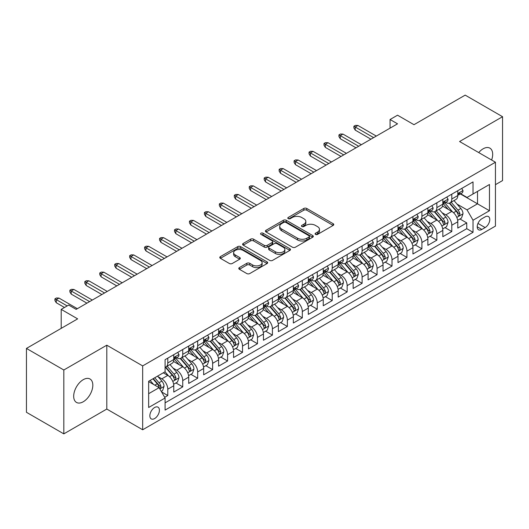 <?xml version="1.0" encoding="UTF-8"?>
<svg xmlns="http://www.w3.org/2000/svg" width="529" height="529" viewBox="0 0 529 529"><rect width="100%" height="100%" fill="white"/><g stroke="black" fill="none" stroke-linecap="round" stroke-linejoin="round"><path stroke-width="0.79" d="M315.515 234.407A1.455 0.84 0 0 0 317.572 234.407L333.158 225.407A2.076 1.197 0 0 0 333.766 224.561A2.076 1.197 0 0 0 333.158 223.707L306.747 208.459A2.076 1.197 0 0 0 303.811 208.459L288.226 217.465A1.455 0.84 0 0 0 287.796 218.054A1.455 0.84 0 0 0 288.226 218.649A1.455 0.84 0 0 0 290.276 218.649L292.299 217.485A6.639 3.835 0 0 1 301.689 217.485L303.884 218.755A6.639 3.835 0 0 1 305.835 221.466A6.639 3.835 0 0 1 303.884 224.177L301.867 225.341A1.455 0.84 0 0 0 301.444 225.936A1.455 0.84 0 0 0 301.867 226.524A1.455 0.84 0 0 0 303.924 226.524L305.941 225.361A6.639 3.835 0 0 1 315.33 225.361L317.532 226.63A6.639 3.835 0 0 1 319.476 229.341A6.639 3.835 0 0 1 317.532 232.052L315.515 233.216A1.455 0.84 0 0 0 315.092 233.811A1.455 0.84 0 0 0 315.515 234.407L315.515 233.216M83.251 401.762A13.529 7.809 120 0 0 92.092 389.84A13.529 7.809 120 0 0 90.016 379.002A13.529 7.809 120 0 0 83.251 379.67A13.529 7.809 120 0 0 74.417 391.592A13.529 7.809 120 0 0 76.487 402.437A13.529 7.809 120 0 0 83.251 401.762M491.62 160.016A13.529 7.809 120 0 0 489.88 148.14A13.529 7.809 120 0 0 483.116 148.814A13.529 7.809 120 0 0 478.725 152.577M154.633 418.551A6.765 3.908 120 0 0 159.05 412.587A6.765 3.908 120 0 0 158.012 407.171A6.765 3.908 120 0 0 154.633 407.502A6.765 3.908 120 0 0 150.21 413.466A6.765 3.908 120 0 0 151.248 418.889A6.765 3.908 120 0 0 154.633 418.551M239.399 267.588A2.076 1.197 0 0 0 238.791 268.441A2.076 1.197 0 0 0 239.399 269.287L246.812 273.566A2.076 1.197 0 0 0 249.748 273.566L267.059 263.568A2.076 1.197 0 0 0 267.667 262.721A2.076 1.197 0 0 0 267.059 261.875L240.649 246.626A2.076 1.197 0 0 0 237.713 246.626L220.401 256.618A2.076 1.197 0 0 0 219.793 257.471A2.076 1.197 0 0 0 220.401 258.317L229.348 263.482A2.076 1.197 0 0 0 232.284 263.482L239.697 259.203A2.076 1.197 0 0 0 240.305 258.357A2.076 1.197 0 0 0 239.697 257.511L235.253 254.945A5.548 3.207 0 0 1 233.633 252.683A5.548 3.207 0 0 1 237.058 249.721A5.548 3.207 0 0 1 243.109 250.415L260.493 260.453A5.548 3.207 0 0 1 262.119 262.721A5.548 3.207 0 0 1 258.694 265.684A5.548 3.207 0 0 1 252.644 264.983L249.748 263.31A2.076 1.197 0 0 0 246.812 263.31L239.399 267.588L239.399 269.287M495.448 184.667L502.55 180.574L502.55 116.704L465.183 95.127L413.982 124.692L397.537 115.196L390.065 119.514L397.537 123.826L76.15 309.379L68.677 305.061L61.205 309.379L61.205 328.364M63.817 370.002L63.817 433.873L106.798 409.056L106.798 345.192L63.817 370.002L26.45 348.426L77.651 318.868L61.205 309.379M106.798 345.192L142.671 365.903L495.448 162.231L495.448 226.095L142.671 429.773L142.671 365.903M502.55 116.704L459.575 141.521L495.448 162.231M292.444 247.215A2.076 1.197 0 0 0 295.38 247.215L312.692 237.223A2.076 1.197 0 0 0 313.3 236.377A2.076 1.197 0 0 0 312.692 235.531L286.282 220.282A2.076 1.197 0 0 0 283.346 220.282L266.034 230.274A2.076 1.197 0 0 0 265.426 231.12A2.076 1.197 0 0 0 266.034 231.966L292.444 247.215M261.551 234.717A1.455 0.84 0 0 1 263.025 234.922L263.025 233.196L289.872 248.703A2.076 1.197 0 0 1 290.481 249.549A2.076 1.197 0 0 1 289.872 250.396L272.561 260.387A2.076 1.197 0 0 1 269.625 260.387L243.214 245.145L243.214 243.446A2.076 1.197 0 0 0 242.606 244.292A2.076 1.197 0 0 0 243.214 245.145M243.214 243.446L250.627 239.168A2.076 1.197 0 0 1 253.563 239.168L264.269 245.357A2.076 1.197 0 0 0 267.205 245.357L272.124 242.513A2.076 1.197 0 0 0 272.726 241.667A2.076 1.197 0 0 0 272.124 240.821L260.969 234.387A1.455 0.84 0 0 1 260.546 233.792A1.455 0.84 0 0 1 261.438 233.018A1.455 0.84 0 0 1 263.025 233.196M63.817 433.873L26.45 412.296L26.45 348.426M164.684 397.299L167.786 395.507L161.583 391.923M158.052 376.681L161.808 378.85A8.457 4.88 60 0 1 167.786 389.205L173.763 385.753L173.763 392.055L182.736 386.878L175.932 382.95M173.003 368.052L176.752 370.221A8.457 4.88 60 0 1 182.736 380.576L188.714 377.124L188.714 383.426L197.681 378.248L190.883 374.32M187.947 359.422L191.703 361.591A8.457 4.88 60 0 1 197.681 371.947L203.658 368.495L203.658 374.796L212.632 369.619L205.827 365.691M202.898 350.793L206.647 352.962A8.457 4.88 60 0 1 212.632 363.317L218.609 359.865L218.609 366.167L227.576 360.99L220.778 357.062M217.849 342.164L221.598 344.333A8.457 4.88 60 0 1 227.576 354.688L233.56 351.236L233.56 357.531L242.527 352.354L235.722 348.432M232.793 333.534L236.549 335.697A8.457 4.88 60 0 1 242.527 346.059L248.504 342.607L248.504 348.902L257.478 343.724L250.673 339.797M247.744 324.905L251.493 327.067A8.457 4.88 60 0 1 257.478 337.423L263.455 333.971L263.455 340.273L272.422 335.095L265.624 331.167M262.688 316.269L266.444 318.438A8.457 4.88 60 0 1 272.422 328.793L278.399 325.342L278.399 331.643L287.373 326.466L280.568 322.538M277.639 307.64L281.388 309.809A8.457 4.88 60 0 1 287.373 320.164L293.35 316.712L293.35 323.014L302.317 317.836L295.519 313.909M292.583 299.011L296.339 301.18A8.457 4.88 60 0 1 302.317 311.535L308.301 308.083L308.301 314.385L317.268 309.207L310.463 305.279M307.534 290.381L311.29 292.55A8.457 4.88 60 0 1 317.268 302.905L323.245 299.454L323.245 305.755L332.219 300.578L325.414 296.65M322.485 281.752L326.234 283.921A8.457 4.88 60 0 1 332.219 294.276L338.196 290.824L338.196 297.119L347.163 291.942L340.365 288.021M337.429 273.123L341.185 275.285A8.457 4.88 60 0 1 347.163 285.647L353.141 282.195L353.141 288.49L362.114 283.313L355.309 279.385M352.38 264.493L356.129 266.656A8.457 4.88 60 0 1 362.114 277.011L368.091 273.559L368.091 279.861L377.058 274.683L370.26 270.755M367.324 255.857L371.08 258.026A8.457 4.88 60 0 1 377.058 268.382L383.042 264.93L383.042 271.232L392.009 266.054L385.205 262.126M382.275 247.228L386.031 249.397A8.457 4.88 60 0 1 392.009 259.752L397.987 256.3L397.987 262.602L406.953 257.425L400.155 253.497M397.226 238.599L400.975 240.768A8.457 4.88 60 0 1 406.953 251.123L412.937 247.671L412.937 253.973L421.904 248.795L415.106 244.867M412.17 229.97L415.926 232.138A8.457 4.88 60 0 1 421.904 242.494L427.882 239.042L427.882 245.344L436.855 240.166L430.051 236.238M427.121 221.34L430.87 223.509A8.457 4.88 60 0 1 436.855 233.864L442.833 230.413L442.833 236.708L451.799 231.53L451.799 225.235A8.457 4.88 -120 0 0 445.821 214.873L442.065 212.711M445.001 227.609L451.799 231.53M173.763 385.753A8.457 4.88 -120 0 0 167.786 375.398L163.302 372.813M188.714 377.124A8.457 4.88 -120 0 0 182.736 366.769L173.492 361.433M203.658 368.495A8.457 4.88 -120 0 0 197.681 358.14L188.436 352.803M218.609 359.865A8.457 4.88 -120 0 0 212.632 349.51L203.387 344.174M233.56 351.236A8.457 4.88 -120 0 0 227.576 340.881L218.332 335.538M248.504 342.607A8.457 4.88 -120 0 0 242.527 332.245L233.282 326.909M263.455 333.971A8.457 4.88 -120 0 0 257.478 323.616L248.233 318.279M278.399 325.342A8.457 4.88 -120 0 0 272.422 314.986L263.178 309.65M293.35 316.712A8.457 4.88 -120 0 0 287.373 306.357L278.128 301.021M308.301 308.083A8.457 4.88 -120 0 0 302.317 297.728L293.073 292.392M323.245 299.454A8.457 4.88 -120 0 0 317.268 289.099L308.023 283.762M338.196 290.824A8.457 4.88 -120 0 0 332.219 280.469L322.968 275.126M353.141 282.195A8.457 4.88 -120 0 0 347.163 271.833L337.919 266.497M368.091 273.559A8.457 4.88 -120 0 0 362.114 263.204L352.869 257.868M383.042 264.93A8.457 4.88 -120 0 0 377.058 254.575L367.814 249.238M397.987 256.3A8.457 4.88 -120 0 0 392.009 245.945L382.765 240.609M412.937 247.671A8.457 4.88 -120 0 0 406.953 237.316L397.709 231.98M427.882 239.042A8.457 4.88 -120 0 0 421.904 228.687L412.66 223.35M442.833 230.413A8.457 4.88 -120 0 0 436.855 220.057L427.611 214.714M485.133 216.864L481.846 218.761A6.553 3.782 120 0 0 477.568 224.534A6.553 3.782 120 0 0 478.573 229.784A6.553 3.782 120 0 0 481.846 229.46L485.133 227.563A6.553 3.782 120 0 0 489.418 221.79A6.553 3.782 120 0 0 488.412 216.54A6.553 3.782 120 0 0 485.133 216.864M148.649 393.695L159.117 387.651L165.094 398.013L165.094 410.094L473.025 232.31L473.025 220.229L467.047 209.868L457.016 204.082M165.094 398.013L148.649 407.502L148.649 381.27L165.094 371.775L165.094 359.694L473.025 181.91L473.025 193.991L489.47 184.495L489.47 210.734L473.025 220.229M176.673 357.749L176.752 357.796A8.457 4.88 60 0 0 180.984 358.212L186.962 354.761A8.457 4.88 -120 0 0 188.714 350.886L188.714 346.059M191.624 349.12L191.703 349.16A8.457 4.88 60 0 0 195.928 349.583L201.913 346.131A8.457 4.88 -120 0 0 203.658 342.256L203.658 337.423M206.575 340.484L206.647 340.531A8.457 4.88 60 0 0 210.879 340.954L216.857 337.502A8.457 4.88 -120 0 0 218.609 333.627L218.609 328.793M221.519 331.855L221.598 331.901A8.457 4.88 60 0 0 225.823 332.318L231.808 328.866A8.457 4.88 -120 0 0 233.56 324.998L233.56 320.164M236.47 323.226L236.549 323.272A8.457 4.88 60 0 0 240.774 323.688L246.752 320.237A8.457 4.88 -120 0 0 248.504 316.368L248.504 311.535M251.414 314.596L251.493 314.643A8.457 4.88 60 0 0 255.725 315.059L261.703 311.607A8.457 4.88 -120 0 0 263.455 307.739L263.455 302.905M266.365 305.967L266.444 306.013A8.457 4.88 60 0 0 270.669 306.43L276.654 302.978A8.457 4.88 -120 0 0 278.399 299.11L278.399 294.276M281.316 297.338L281.388 297.384A8.457 4.88 60 0 0 285.62 297.801L291.598 294.349A8.457 4.88 -120 0 0 293.35 290.474L293.35 285.647M296.26 288.708L296.339 288.748A8.457 4.88 60 0 0 300.565 289.171L306.549 285.72A8.457 4.88 -120 0 0 308.301 281.845L308.301 277.011M311.211 280.072L311.29 280.119A8.457 4.88 60 0 0 315.515 280.542L321.493 277.09A8.457 4.88 -120 0 0 323.245 273.215L323.245 268.382M326.155 271.443L326.234 271.489A8.457 4.88 60 0 0 330.466 271.906L336.444 268.454A8.457 4.88 -120 0 0 338.196 264.586L338.196 259.752M341.106 262.814L341.185 262.86A8.457 4.88 60 0 0 345.411 263.277L351.388 259.825A8.457 4.88 -120 0 0 353.141 255.957L353.141 251.123M356.057 254.184L356.129 254.231A8.457 4.88 60 0 0 360.361 254.647L366.339 251.196A8.457 4.88 -120 0 0 368.091 247.327L368.091 242.494M371.001 245.555L371.08 245.601A8.457 4.88 60 0 0 375.306 246.018L381.29 242.566A8.457 4.88 -120 0 0 383.042 238.698L383.042 233.864M385.952 236.926L386.031 236.972A8.457 4.88 60 0 0 390.257 237.389L396.234 233.937A8.457 4.88 -120 0 0 397.987 230.062L397.987 225.235M400.896 228.297L400.975 228.336A8.457 4.88 60 0 0 405.207 228.759L411.185 225.308A8.457 4.88 -120 0 0 412.937 221.433L412.937 216.599M415.847 219.661L415.926 219.707A8.457 4.88 60 0 0 420.152 220.13L426.129 216.678A8.457 4.88 -120 0 0 427.882 212.803L427.882 207.97M430.798 211.031L430.87 211.078A8.457 4.88 60 0 0 435.103 211.494L441.08 208.042A8.457 4.88 -120 0 0 442.833 204.174L442.833 199.34M165.094 402.847L466.75 228.687L466.75 222.901L457.783 228.078L457.783 221.783A8.457 4.88 -120 0 0 451.799 211.421L442.555 206.085M445.742 202.402L445.821 202.448A8.457 4.88 -120 0 0 450.047 202.865A8.457 4.88 -120 0 0 451.799 198.997L451.799 194.163M450.047 202.865L456.031 199.413A8.457 4.88 -120 0 0 457.783 195.545L457.783 190.711M167.786 358.14L167.786 362.973A8.457 4.88 60 0 1 166.033 366.842A8.457 4.88 60 0 1 165.094 367.186M166.033 366.842L172.011 363.39A8.457 4.88 -120 0 0 173.763 359.522L173.763 354.688M182.736 349.51L182.736 354.344A8.457 4.88 60 0 1 180.984 358.212M197.681 340.874L197.681 345.708A8.457 4.88 60 0 1 195.928 349.583M212.632 332.245L212.632 337.079A8.457 4.88 60 0 1 210.879 340.954M227.576 323.616L227.576 328.449A8.457 4.88 60 0 1 225.823 332.318M242.527 314.986L242.527 319.82A8.457 4.88 60 0 1 240.774 323.688M257.478 306.357L257.478 311.191A8.457 4.88 60 0 1 255.725 315.059M272.422 297.728L272.422 302.562A8.457 4.88 60 0 1 270.669 306.43M287.373 289.099L287.373 293.932A8.457 4.88 60 0 1 285.62 297.801M302.317 280.463L302.317 285.296A8.457 4.88 60 0 1 300.565 289.171M317.268 271.833L317.268 276.667A8.457 4.88 60 0 1 315.515 280.542M332.219 263.204L332.219 268.038A8.457 4.88 60 0 1 330.466 271.906M347.163 254.575L347.163 259.408A8.457 4.88 60 0 1 345.411 263.277M362.114 245.945L362.114 250.779A8.457 4.88 60 0 1 360.361 254.647M377.058 237.316L377.058 242.15A8.457 4.88 60 0 1 375.306 246.018M392.009 228.687L392.009 233.52A8.457 4.88 60 0 1 390.257 237.389M406.953 220.051L406.953 224.885A8.457 4.88 60 0 1 405.207 228.759M421.904 211.421L421.904 216.255A8.457 4.88 60 0 1 420.152 220.13M436.855 202.792L436.855 207.626A8.457 4.88 60 0 1 435.103 211.494M436.855 233.864L436.855 240.166M421.904 242.494L421.904 248.795M406.953 251.123L406.953 257.425M392.009 259.752L392.009 266.054M377.058 268.382L377.058 274.683M362.114 277.011L362.114 283.313M347.163 285.647L347.163 291.942M332.219 294.276L332.219 300.578M317.268 302.905L317.268 309.207M302.317 311.535L302.317 317.836M287.373 320.164L287.373 326.466M272.422 328.793L272.422 335.095M257.478 337.423L257.478 343.724M242.527 346.059L242.527 352.354M227.576 354.688L227.576 360.99M212.632 363.317L212.632 369.619M197.681 371.947L197.681 378.248M182.736 380.576L182.736 386.878M167.786 389.205L167.786 395.507M159.117 387.651L148.649 381.614M467.047 209.868L477.515 203.83L477.515 191.399L489.47 184.495M460.395 193.945L489.47 210.734M460.693 193.773L467.047 197.443L473.025 193.991M106.798 409.056L142.671 429.773M390.065 119.514L390.065 128.144M459.946 218.973L466.75 222.901M466.75 228.687L473.025 232.31M316.097 234.612L317.532 233.778A6.639 3.835 0 0 0 319.476 231.067L319.476 229.341M305.835 221.466L305.835 223.192A6.639 3.835 0 0 1 303.884 225.903L302.449 226.729M333.131 225.42L306.747 210.185A2.076 1.197 0 0 0 303.811 210.185L288.808 218.854M312.665 237.237L286.282 222.008A2.076 1.197 0 0 0 283.346 222.008L266.061 231.986M309.022 236.966A1.455 0.84 0 0 0 309.445 236.377A1.455 0.84 0 0 0 309.022 235.782L285.839 222.398A1.455 0.84 0 0 0 283.789 222.398L281.659 223.628A6.639 3.835 0 0 0 279.715 226.339A6.639 3.835 0 0 0 281.659 229.044L297.503 238.195A6.639 3.835 0 0 0 306.893 238.195L309.022 236.966L309.022 238.691A1.455 0.84 0 0 0 309.445 238.103L309.445 236.377M279.715 226.339L279.715 228.065A6.639 3.835 0 0 0 281.659 230.776L281.659 229.044M309.022 238.691L306.893 239.921A6.639 3.835 0 0 1 297.503 239.921L281.659 230.776M243.241 245.158L250.627 240.893L250.627 239.168M272.726 241.667L272.726 243.393A2.076 1.197 0 0 1 272.124 244.239L267.205 247.083A2.076 1.197 0 0 1 264.269 247.083L253.563 240.893A2.076 1.197 0 0 0 250.627 240.893M263.025 234.922L289.846 250.409M275.384 251.771A5.548 3.207 0 0 0 281.435 252.465A5.548 3.207 0 0 0 284.86 249.503A5.548 3.207 0 0 0 283.233 247.241L277.11 243.704A2.076 1.197 0 0 0 274.174 243.704L269.261 246.54A2.076 1.197 0 0 0 268.653 247.387A2.076 1.197 0 0 0 269.261 248.233L275.384 251.771L275.384 253.497A5.548 3.207 0 0 0 281.435 254.191A5.548 3.207 0 0 0 284.86 251.229L284.86 249.503M268.653 247.387L268.653 249.113A2.076 1.197 0 0 0 269.261 249.959L269.261 248.233M275.384 253.497L269.261 249.959M262.119 262.721L262.119 264.447A5.548 3.207 0 0 1 258.694 267.409A5.548 3.207 0 0 1 252.644 266.715L249.748 265.042A2.076 1.197 0 0 0 246.812 265.042L239.425 269.301M233.633 252.683L233.633 254.409A5.548 3.207 0 0 0 235.253 256.671L235.253 254.945M239.67 259.223L235.253 256.671M267.059 261.875L267.059 263.568L240.649 248.352A2.076 1.197 0 0 0 237.713 248.352L220.428 258.331M457.658 220.302L461.519 218.067L463.014 213.756A5.601 3.234 -120 0 0 460.832 208.492L454.001 200.584M452.632 211.97L444.823 202.931M448.189 209.339L443.659 204.095A13.423 7.75 -120 0 0 443.242 203.625M449.286 203.169L456.196 211.17A5.601 3.234 60 0 1 458.193 215.025L458.603 215.693L459.357 215.587L459.985 213.994A5.601 3.234 -120 0 0 457.988 210.132L451.158 202.223M449.696 203.043L457.116 211.633A2.857 1.647 60 0 1 457.836 212.751L459.985 213.994M461.744 188.423L463.014 190.625A5.601 3.234 60 0 1 461.85 193.105L459.013 194.745A5.601 3.234 -120 0 0 459.985 193.455L459.866 192.953M457.969 195.003L457.988 195.003A5.601 3.234 -120 0 0 459.013 194.745M459.265 193.032L459.985 193.455C459.635 192.609 459.04 192.953 458.193 194.487A5.601 3.234 60 0 1 457.783 195.287M373.619 137.633L355.237 127.02L355.237 130.127L353.888 127.972L353.888 126.246L355.237 127.02L357.928 125.466L376.311 136.079M355.237 130.127L370.928 139.187M353.888 126.246L355.382 125.38L357.928 125.466M442.707 228.931L446.569 226.703L448.063 222.385A5.601 3.234 -120 0 0 445.881 217.121L439.05 209.219M437.681 220.6L429.879 211.56M433.244 217.968L428.708 212.724A13.423 7.75 -120 0 0 428.292 212.255M434.342 211.798L441.246 219.799A5.601 3.234 60 0 1 443.242 223.661L443.652 224.322L444.406 224.217L445.041 222.623A5.601 3.234 -120 0 0 443.044 218.761L436.213 210.859M434.745 211.673L442.171 220.262A2.857 1.647 60 0 1 442.885 221.38L445.041 222.623M427.756 237.561L431.618 235.332L433.112 231.014A5.601 3.234 -120 0 0 430.937 225.757L424.106 217.849M422.737 229.229L414.928 220.196M418.294 226.597L413.764 221.353A13.423 7.75 -120 0 0 413.347 220.884M419.391 220.434L426.301 228.429A5.601 3.234 60 0 1 428.298 232.291L428.702 232.952L429.462 232.846L430.09 231.252A5.601 3.234 -120 0 0 428.093 227.397L421.263 219.489M419.795 220.302L427.22 228.898A2.857 1.647 60 0 1 427.941 230.009L430.09 231.252M412.812 246.19L416.673 243.962L418.168 239.644A5.601 3.234 -120 0 0 415.986 234.387L409.155 226.478M407.786 237.858L399.984 228.826M403.343 235.226L398.813 229.983A13.423 7.75 -120 0 0 398.397 229.52M404.44 229.064L411.35 237.058A5.601 3.234 60 0 1 413.347 240.92L413.757 241.581L414.511 241.475L415.139 239.882A5.601 3.234 -120 0 0 413.142 236.027L406.318 228.118M404.85 228.931L412.27 237.528A2.857 1.647 60 0 1 412.99 238.639L415.139 239.882M397.861 254.819L401.723 252.591L403.217 248.273A5.601 3.234 -120 0 0 401.035 243.016L394.204 235.107M392.842 246.494L385.033 237.455M388.398 243.862L383.869 238.612A13.423 7.75 -120 0 0 383.452 238.149M389.496 237.693L396.406 245.687A5.601 3.234 60 0 1 398.403 249.549L398.806 250.21L399.567 250.105L400.195 248.511A5.601 3.234 -120 0 0 398.198 244.656L391.367 236.747M389.899 237.561L397.325 246.157A2.857 1.647 60 0 1 398.046 247.274L400.195 248.511M446.793 197.053L448.063 199.254A5.601 3.234 60 0 1 446.906 201.734L444.062 203.374A5.601 3.234 -120 0 0 445.041 202.085L444.922 201.589M443.018 203.639L443.044 203.639A5.601 3.234 -120 0 0 444.062 203.374M444.314 201.668L445.041 202.085C444.684 201.238 444.089 201.582 443.242 203.116A5.601 3.234 60 0 1 442.833 203.916M358.675 146.262L340.286 135.649L340.286 138.757L338.944 136.601L338.944 134.875L340.286 135.649L342.977 134.095L361.367 144.715M340.286 138.757L355.984 147.816M338.944 134.875L340.438 134.009L342.977 134.095M431.843 205.682L433.112 207.884A5.601 3.234 60 0 1 431.955 210.363L429.118 212.003A5.601 3.234 -120 0 0 430.09 210.714L429.971 210.218M428.073 212.268L428.093 212.268A5.601 3.234 -120 0 0 429.118 212.003M429.369 210.297L430.09 210.714C429.74 209.868 429.138 210.211 428.298 211.745A5.601 3.234 60 0 1 427.882 212.546M343.724 154.898L325.342 144.278L325.342 147.386L323.993 145.23L323.993 143.504L325.342 144.278L328.033 142.724L346.416 153.344M325.342 147.386L341.033 156.452M323.993 143.504L325.487 142.638L328.033 142.724M416.898 214.318L418.168 216.513A5.601 3.234 60 0 1 417.004 218.993L414.167 220.633A5.601 3.234 -120 0 0 415.139 219.343L415.027 218.847M413.123 220.897L413.142 220.897A5.601 3.234 -120 0 0 414.167 220.633M414.419 218.927L415.139 219.343C414.789 218.497 414.194 218.847 413.347 220.381A5.601 3.234 60 0 1 412.937 221.175M328.78 163.527L310.391 152.907L310.391 156.015L309.048 153.86L309.048 152.134L310.391 152.907L313.082 151.36L331.465 161.973M310.391 156.015L326.089 165.081M309.048 152.134L310.543 151.268L313.082 151.36M401.947 222.947L403.217 225.142A5.601 3.234 60 0 1 402.06 227.622L399.216 229.262A5.601 3.234 -120 0 0 400.195 227.973L400.076 227.477M398.172 229.526L398.198 229.526A5.601 3.234 -120 0 0 399.216 229.262M399.468 227.556L400.195 227.973C399.845 227.133 399.243 227.477 398.403 229.011A5.601 3.234 60 0 1 397.987 229.804M313.829 172.156L295.44 161.543L295.44 164.645L294.098 162.489L294.098 160.763L295.44 161.543L298.131 159.989L316.521 170.602M295.44 164.645L311.138 173.71M294.098 160.763L295.592 159.903L298.131 159.989M382.917 263.449L386.778 261.22L388.273 256.902A5.601 3.234 -120 0 0 386.091 251.645L379.26 243.737M377.891 255.123L370.082 246.084M373.448 252.492L368.918 247.248A13.423 7.75 -120 0 0 368.501 246.779M374.545 246.322L381.455 254.323A5.601 3.234 60 0 1 383.452 258.178L383.862 258.846L384.616 258.734L385.244 257.147A5.601 3.234 -120 0 0 383.247 253.285L376.417 245.377M374.955 246.19L382.374 254.786A2.857 1.647 60 0 1 383.095 255.904L385.244 257.147M387.003 231.576L388.273 233.778A5.601 3.234 60 0 1 387.109 236.251L384.272 237.891A5.601 3.234 -120 0 0 385.244 236.602L385.125 236.106M383.227 238.156L383.247 238.156A5.601 3.234 -120 0 0 384.272 237.891M384.523 236.185L385.244 236.602C384.894 235.762 384.299 236.106 383.452 237.64A5.601 3.234 60 0 1 383.042 238.434M298.878 180.786L280.496 170.173L280.496 173.281L279.147 171.118L279.147 169.392L280.496 170.173L283.187 168.619L301.57 179.232M280.496 173.281L296.187 182.34M279.147 169.392L280.641 168.533L283.187 168.619M367.966 272.078L371.827 269.85L373.322 265.538A5.601 3.234 -120 0 0 371.14 260.275L364.309 252.366M362.94 263.753L355.138 254.713M358.503 261.121L353.967 255.877A13.423 7.75 -120 0 0 353.551 255.408M359.601 254.952L366.504 262.953A5.601 3.234 60 0 1 368.501 266.808L368.911 267.476L369.672 267.37L370.3 265.776A5.601 3.234 -120 0 0 368.303 261.915L361.472 254.006M360.004 254.819L367.43 263.416A2.857 1.647 60 0 1 368.144 264.533L370.3 265.776M372.052 240.206L373.322 242.408A5.601 3.234 60 0 1 372.165 244.887L369.321 246.527A5.601 3.234 -120 0 0 370.3 245.231L370.181 244.735M368.277 246.785L368.303 246.785A5.601 3.234 -120 0 0 369.321 246.527M369.573 244.815L370.3 245.231C369.943 244.391 369.348 244.735 368.501 246.269A5.601 3.234 60 0 1 368.091 247.069M283.934 189.415L265.545 178.802L265.545 181.91L264.202 179.748L264.202 178.022L265.545 178.802L268.236 177.248L286.625 187.861M265.545 181.91L281.243 190.969M264.202 178.022L265.697 177.162L268.236 177.248M353.015 280.714L356.877 278.479L358.371 274.167A5.601 3.234 -120 0 0 356.196 268.904L349.365 260.995M347.996 272.382L340.187 263.343M343.552 269.75L339.023 264.507A13.423 7.75 -120 0 0 338.606 264.037M344.65 263.581L351.56 271.582A5.601 3.234 60 0 1 353.557 275.437L353.961 276.105L354.721 275.999L355.349 274.406A5.601 3.234 -120 0 0 353.352 270.544L346.521 262.635M345.053 263.455L352.479 272.045A2.857 1.647 60 0 1 353.2 273.162L355.349 274.406M357.101 248.835L358.371 251.037A5.601 3.234 60 0 1 357.214 253.517L354.377 255.157A5.601 3.234 -120 0 0 355.349 253.867L355.23 253.365M353.332 255.414L353.352 255.414A5.601 3.234 -120 0 0 354.377 255.157M354.628 253.444L355.349 253.867C354.999 253.021 354.397 253.365 353.557 254.899A5.601 3.234 60 0 1 353.141 255.699M268.983 198.044L250.601 187.431L250.601 190.539L249.252 188.384L249.252 186.658L250.601 187.431L253.292 185.877L271.675 196.49M250.601 190.539L266.292 199.598M249.252 186.658L250.746 185.791L253.292 185.877M338.071 289.343L341.932 287.115L343.427 282.797A5.601 3.234 -120 0 0 341.245 277.533L334.414 269.631M333.045 281.011L325.242 271.972M328.602 278.38L324.072 273.136A13.423 7.75 -120 0 0 323.655 272.666M329.699 272.21L336.609 280.211A5.601 3.234 60 0 1 338.606 284.073L339.016 284.734L339.77 284.628L340.398 283.035A5.601 3.234 -120 0 0 338.401 279.173L331.577 271.271M330.109 272.085L337.528 280.674A2.857 1.647 60 0 1 338.249 281.792L340.398 283.035M342.157 257.464L343.427 259.666A5.601 3.234 60 0 1 342.263 262.146L339.426 263.786A5.601 3.234 -120 0 0 340.398 262.496L340.286 262M338.381 264.05L338.401 264.05A5.601 3.234 -120 0 0 339.426 263.786M339.678 262.08L340.398 262.496C340.048 261.65 339.453 261.994 338.606 263.528A5.601 3.234 60 0 1 338.196 264.328M254.039 206.674L235.65 196.061L235.65 199.168L234.307 197.013L234.307 195.287L235.65 196.061L238.341 194.507L256.724 205.126M235.65 199.168L251.348 208.228M234.307 195.287L235.802 194.421L238.341 194.507M323.12 297.972L326.982 295.744L328.476 291.426A5.601 3.234 -120 0 0 326.294 286.169L319.463 278.261M318.101 289.641L310.292 280.608M313.657 287.009L309.128 281.765A13.423 7.75 -120 0 0 308.711 281.296M314.755 280.846L321.665 288.841A5.601 3.234 60 0 1 323.662 292.702L324.065 293.364L324.826 293.258L325.454 291.664A5.601 3.234 -120 0 0 323.457 287.809L316.626 279.901M315.158 280.714L322.584 289.31A2.857 1.647 60 0 1 323.305 290.421L325.454 291.664M327.206 266.094L328.476 268.296A5.601 3.234 60 0 1 327.319 270.775L324.475 272.415A5.601 3.234 -120 0 0 325.454 271.126L325.335 270.63M323.431 272.68L323.457 272.68A5.601 3.234 -120 0 0 324.475 272.415M324.733 270.709L325.454 271.126C325.104 270.279 324.502 270.623 323.662 272.157A5.601 3.234 60 0 1 323.245 272.957M239.088 215.31L220.699 204.69L220.699 207.798L219.356 205.642L219.356 203.916L220.699 204.69L223.39 203.136L241.779 213.756M220.699 207.798L236.397 216.864M219.356 203.916L220.851 203.05L223.39 203.136M308.176 306.602L312.037 304.373L313.532 300.055A5.601 3.234 -120 0 0 311.35 294.798L304.519 286.89M303.15 298.27L295.341 289.237M298.706 295.645L294.177 290.395A13.423 7.75 -120 0 0 293.76 289.932M299.804 289.475L306.714 297.47A5.601 3.234 60 0 1 308.711 301.332L309.121 301.993L309.875 301.887L310.503 300.293A5.601 3.234 -120 0 0 308.506 296.438L301.675 288.53M300.214 289.343L307.633 297.939A2.857 1.647 60 0 1 308.354 299.05L310.503 300.293M312.262 274.73L313.532 276.925A5.601 3.234 60 0 1 312.368 279.405L309.531 281.044A5.601 3.234 -120 0 0 310.503 279.755L310.384 279.259M308.486 281.309L308.506 281.309A5.601 3.234 -120 0 0 309.531 281.044M309.782 279.338L310.503 279.755C310.153 278.909 309.558 279.259 308.711 280.793A5.601 3.234 60 0 1 308.301 281.587M224.137 223.939L205.755 213.319L205.755 216.427L204.406 214.271L204.406 212.546L205.755 213.319L208.446 211.772L226.829 222.385M205.755 216.427L221.446 225.493M204.406 212.546L205.9 211.679L208.446 211.772M293.225 315.231L297.086 313.003L298.581 308.685A5.601 3.234 -120 0 0 296.399 303.428L289.568 295.519M288.199 306.906L280.396 297.867M283.762 304.274L279.226 299.024A13.423 7.75 -120 0 0 278.816 298.561M284.86 298.105L291.763 306.099A5.601 3.234 60 0 1 293.76 309.961L294.17 310.622L294.931 310.516L295.559 308.923A5.601 3.234 -120 0 0 293.562 305.068L286.731 297.159M285.263 297.972L292.689 306.569A2.857 1.647 60 0 1 293.403 307.686L295.559 308.923M297.311 283.359L298.581 285.554A5.601 3.234 60 0 1 297.424 288.034L294.58 289.674A5.601 3.234 -120 0 0 295.559 288.384L295.44 287.888M293.535 289.938L293.562 289.938A5.601 3.234 -120 0 0 294.58 289.674M294.832 287.968L295.559 288.384C295.202 287.545 294.607 287.888 293.76 289.423A5.601 3.234 60 0 1 293.35 290.216M209.193 232.568L190.804 221.955L190.804 225.056L189.461 222.901L189.461 221.175L190.804 221.955L193.495 220.401L211.884 231.014M190.804 225.056L206.502 234.122M189.461 221.175L190.956 220.315L193.495 220.401M278.274 323.86L282.142 321.632L283.63 317.314A5.601 3.234 -120 0 0 281.454 312.057L274.624 304.149M273.255 315.535L265.446 306.496M268.811 312.904L264.282 307.66A13.423 7.75 -120 0 0 263.865 307.19M269.909 306.734L276.819 314.735A5.601 3.234 60 0 1 278.816 318.59L279.219 319.258L279.98 319.152L280.608 317.559A5.601 3.234 -120 0 0 278.611 313.697L271.78 305.788M270.319 306.602L277.738 315.198A2.857 1.647 60 0 1 278.459 316.316L280.608 317.559M282.36 291.988L283.63 294.19A5.601 3.234 60 0 1 282.473 296.663L279.636 298.303A5.601 3.234 -120 0 0 280.608 297.014L280.489 296.518M278.591 298.568L278.611 298.568A5.601 3.234 -120 0 0 279.636 298.303M279.887 296.597L280.608 297.014C280.258 296.174 279.656 296.518 278.816 298.052A5.601 3.234 60 0 1 278.399 298.845M194.242 241.198L175.859 230.584L175.859 233.692L174.51 231.53L174.51 229.804L175.859 230.584L178.551 229.031L196.933 239.644M175.859 233.692L191.551 242.751M174.51 229.804L176.005 228.945L178.551 229.031M267.416 300.617L268.686 302.819A5.601 3.234 60 0 1 267.529 305.299L264.685 306.939A5.601 3.234 -120 0 0 265.664 305.643L265.545 305.147M263.64 307.197L263.66 307.197A5.601 3.234 -120 0 0 264.685 306.939M264.936 305.226L265.664 305.643C265.307 304.803 264.712 305.147 263.865 306.681A5.601 3.234 60 0 1 263.455 307.481M179.298 249.827L160.909 239.214L160.909 242.322L159.566 240.159L159.566 238.434L160.909 239.214L163.6 237.66L181.983 248.273M160.909 242.322L176.607 251.381M159.566 238.434L161.061 237.574L163.6 237.66M252.465 309.247L253.735 311.449A5.601 3.234 60 0 1 252.578 313.928L249.734 315.568A5.601 3.234 -120 0 0 250.713 314.279L250.594 313.776M248.69 315.826L248.716 315.826A5.601 3.234 -120 0 0 249.734 315.568M249.992 313.856L250.713 314.279C250.362 313.433 249.761 313.776 248.921 315.31A5.601 3.234 60 0 1 248.504 316.111M164.347 258.456L145.958 247.843L145.958 250.951L144.615 248.795L144.615 247.069L145.958 247.843L148.649 246.289L167.038 256.902M145.958 250.951L161.656 260.01M144.615 247.069L146.11 246.203L148.649 246.289M263.33 332.49L267.191 330.261L268.686 325.95A5.601 3.234 -120 0 0 266.504 320.686L259.673 312.778M258.304 324.165L250.501 315.125M253.86 321.533L249.331 316.289A13.423 7.75 -120 0 0 248.914 315.82M254.958 315.363L261.868 323.364A5.601 3.234 60 0 1 263.865 327.22L264.275 327.887L265.029 327.782L265.664 326.188A5.601 3.234 -120 0 0 263.66 322.326L256.836 314.418M255.368 315.231L262.787 323.827A2.857 1.647 60 0 1 263.508 324.945L265.664 326.188M248.379 341.126L252.24 338.891L253.735 334.579A5.601 3.234 -120 0 0 251.553 329.316L244.722 321.407M243.36 332.794L235.55 323.755M238.916 330.162L234.387 324.918A13.423 7.75 -120 0 0 233.97 324.449M240.014 323.993L246.924 331.994A5.601 3.234 60 0 1 248.921 335.849L249.324 336.517L250.085 336.411L250.713 334.817A5.601 3.234 -120 0 0 248.716 330.956L241.885 323.047M240.417 323.867L247.843 332.457A2.857 1.647 60 0 1 248.564 333.574L250.713 334.817M233.434 349.755L237.296 347.527L238.791 343.209A5.601 3.234 -120 0 0 236.608 337.945L229.778 330.043M228.409 341.423L220.6 332.384M223.965 338.791L219.436 333.548A13.423 7.75 -120 0 0 219.019 333.078M225.063 332.622L231.973 340.623A5.601 3.234 60 0 1 233.97 344.485L234.38 345.146L235.134 345.04L235.762 343.447A5.601 3.234 -120 0 0 233.765 339.585L226.934 331.683M225.473 332.496L232.892 341.086A2.857 1.647 60 0 1 233.613 342.203L235.762 343.447M237.521 317.876L238.791 320.078A5.601 3.234 60 0 1 237.627 322.558L234.79 324.198A5.601 3.234 -120 0 0 235.762 322.908L235.643 322.412M233.745 324.462L233.765 324.462A5.601 3.234 -120 0 0 234.79 324.198M235.041 322.492L235.762 322.908C235.412 322.062 234.816 322.406 233.97 323.94A5.601 3.234 60 0 1 233.56 324.74M149.396 267.085L131.013 256.472L131.013 259.58L129.665 257.425L129.665 255.699L131.013 256.472L133.705 254.918L152.088 265.538M131.013 259.58L146.705 268.639M129.665 255.699L131.159 254.833L133.705 254.918M218.484 358.384L222.345 356.156L223.84 351.838A5.601 3.234 -120 0 0 221.658 346.581L214.827 338.672M213.458 350.053L205.655 341.02M209.021 347.421L204.485 342.177A13.423 7.75 -120 0 0 204.075 341.708M210.119 341.258L217.022 349.252A5.601 3.234 60 0 1 219.019 353.114L219.429 353.775L220.19 353.67L220.818 352.076A5.601 3.234 -120 0 0 218.821 348.221L211.99 340.312M210.522 341.126L217.948 349.722A2.857 1.647 60 0 1 218.662 350.833L220.818 352.076M222.57 326.505L223.84 328.707A5.601 3.234 60 0 1 222.683 331.187L219.839 332.827A5.601 3.234 -120 0 0 220.818 331.538L220.699 331.042M218.794 333.091L218.821 333.091A5.601 3.234 -120 0 0 219.839 332.827M220.09 331.121L220.818 331.538C220.461 330.691 219.866 331.035 219.019 332.569A5.601 3.234 60 0 1 218.609 333.369M134.452 275.721L116.063 265.102L116.063 268.21L114.72 266.054L114.72 264.328L116.063 265.102L118.754 263.548L137.143 274.167M116.063 268.21L131.761 277.275M114.72 264.328L116.215 263.462L118.754 263.548M203.533 367.014L207.401 364.785L208.889 360.467A5.601 3.234 -120 0 0 206.713 355.21L199.883 347.302M198.514 358.682L190.704 349.649M194.07 356.057L189.541 350.806A13.423 7.75 -120 0 0 189.124 350.343M195.168 349.887L202.078 357.882A5.601 3.234 60 0 1 204.075 361.743L204.478 362.405L205.239 362.299L205.867 360.705A5.601 3.234 -120 0 0 203.87 356.85L197.039 348.942M195.578 349.755L202.997 358.351A2.857 1.647 60 0 1 203.718 359.462L205.867 360.705M207.619 335.141L208.889 337.337A5.601 3.234 60 0 1 207.732 339.816L204.895 341.456A5.601 3.234 -120 0 0 205.867 340.167L205.748 339.671M203.85 341.721L203.87 341.721A5.601 3.234 -120 0 0 204.895 341.456M205.146 339.75L205.867 340.167C205.517 339.32 204.915 339.671 204.075 341.205A5.601 3.234 60 0 1 203.658 341.999M119.501 284.351L101.118 273.731L101.118 276.839L99.769 274.683L99.769 272.957L101.118 273.731L103.81 272.184L122.192 282.797M101.118 276.839L116.81 285.905M99.769 272.957L101.264 272.091L103.81 272.184M188.588 375.643L192.45 373.414L193.945 369.097A5.601 3.234 -120 0 0 191.762 363.84L184.932 355.931M183.563 367.318L175.76 358.278M179.119 364.686L174.59 359.436A13.423 7.75 -120 0 0 174.173 358.973M180.217 358.517L187.127 366.511A5.601 3.234 60 0 1 189.124 370.373L189.534 371.034L190.288 370.928L190.923 369.335A5.601 3.234 -120 0 0 188.919 365.479L182.095 357.571M180.627 358.384L188.046 366.981A2.857 1.647 60 0 1 188.767 368.098L190.923 369.335M192.675 343.771L193.945 345.966A5.601 3.234 60 0 1 192.787 348.446L189.944 350.086A5.601 3.234 -120 0 0 190.923 348.796L190.804 348.3M188.899 350.35L188.919 350.35A5.601 3.234 -120 0 0 189.944 350.086M190.195 348.38L190.923 348.796C190.566 347.956 189.971 348.3 189.124 349.834A5.601 3.234 60 0 1 188.714 350.628M104.557 292.98L86.167 282.367L86.167 285.468L84.825 283.313L84.825 281.587L86.167 282.367L88.859 280.813L107.242 291.426M86.167 285.468L101.866 294.534M84.825 281.587L86.32 280.727L88.859 280.813M173.638 384.272L177.499 382.044L178.994 377.726A5.601 3.234 -120 0 0 176.812 372.469L169.988 364.56M168.619 375.947L165.041 371.808M164.175 373.315L163.593 372.641M165.273 367.146L172.183 375.147A5.601 3.234 60 0 1 174.18 379.002L174.583 379.67L175.344 379.564L175.972 377.971A5.601 3.234 -120 0 0 173.975 374.109L167.144 366.2M165.676 367.014L173.102 375.61A2.857 1.647 60 0 1 173.823 376.727L175.972 377.971M177.724 352.4L178.994 354.602A5.601 3.234 60 0 1 177.837 357.075L174.993 358.715A5.601 3.234 -120 0 0 175.972 357.425L175.853 356.93M173.948 358.979L173.975 358.979A5.601 3.234 -120 0 0 174.993 358.715M175.251 357.009L175.972 357.425C175.621 356.586 175.02 356.93 174.18 358.464A5.601 3.234 60 0 1 173.763 359.257M89.606 301.609L71.217 290.996L71.217 294.104L69.874 291.942L69.874 290.216L71.217 290.996L73.908 289.442L92.297 300.055M71.217 294.104L86.915 303.163M69.874 290.216L71.369 289.356L73.908 289.442M161.285 391.407L162.555 390.673L164.05 386.362A5.601 3.234 -120 0 0 161.867 381.098L157.563 376.119M153.555 384.444L150.091 380.437M149.224 381.945L148.649 381.277M152.934 378.797L157.232 383.776A5.601 3.234 60 0 1 159.229 387.631L159.639 388.299L160.393 388.193L161.021 386.6A5.601 3.234 -120 0 0 159.024 382.738L154.726 377.759M153.278 378.599L158.151 384.239A2.857 1.647 60 0 1 158.872 385.357L161.021 386.6M67.183 305.927L56.272 299.626L56.272 302.733L54.923 300.571L54.923 298.845L56.272 299.626L58.964 298.072L77.346 308.685M56.272 302.733L64.492 307.481M54.923 298.845L56.418 297.986L58.964 298.072M161.808 378.85L167.786 375.398M176.752 370.221L182.736 366.769M191.703 361.591L197.681 358.14M206.647 352.962L212.632 349.51M221.598 344.333L227.576 340.881M236.549 335.697L242.527 332.245M251.493 327.067L257.478 323.616M266.444 318.438L272.422 314.986M281.388 309.809L287.373 306.357M296.339 301.18L302.317 297.728M311.29 292.55L317.268 289.099M326.234 283.921L332.219 280.469M341.185 275.285L347.163 271.833M356.129 266.656L362.114 263.204M371.08 258.026L377.058 254.575M386.031 249.397L392.009 245.945M400.975 240.768L406.953 237.316M415.926 232.138L421.904 228.687M430.87 223.509L436.855 220.057M445.821 214.873L451.799 211.421M451.799 198.997L457.783 195.545M167.786 362.973L173.763 359.522M182.736 354.344L188.714 350.886M197.681 345.708L203.658 342.256M212.632 337.079L218.609 333.627M227.576 328.449L233.56 324.998M242.527 319.82L248.504 316.368M257.478 311.191L263.455 307.739M272.422 302.562L278.399 299.11M287.373 293.932L293.35 290.474M302.317 285.296L308.301 281.845M317.268 276.667L323.245 273.215M332.219 268.038L338.196 264.586M347.163 259.408L353.141 255.957M362.114 250.779L368.091 247.327M377.058 242.15L383.042 238.698M392.009 233.52L397.987 230.062M406.953 224.885L412.937 221.433M421.904 216.255L427.882 212.803M436.855 207.626L442.833 204.174M451.799 225.235L457.783 221.783M477.965 223.423L485.133 227.563M477.211 226.789L481.846 229.46M317.532 233.778L317.532 232.052M301.867 226.524L301.867 225.341M303.884 225.903L303.884 224.177M288.226 218.649L288.226 217.465M303.811 210.185L303.811 208.459M306.747 210.185L306.747 208.459M333.158 225.407L333.158 223.707M266.034 231.966L266.034 230.274M283.346 222.008L283.346 220.282M286.282 222.008L286.282 220.282M312.692 237.223L312.692 235.531M297.503 239.921L297.503 238.195M306.893 239.921L306.893 238.195M253.563 240.893L253.563 239.168M264.269 247.083L264.269 245.357M267.205 247.083L267.205 245.357M272.124 244.239L272.124 242.513M289.872 250.396L289.872 248.703M246.812 265.042L246.812 263.31M249.748 265.042L249.748 263.31M252.644 266.715L252.644 264.983M239.697 259.203L239.697 257.511M220.401 258.317L220.401 256.618M237.713 248.352L237.713 246.626M240.649 248.352L240.649 246.626M456.798 217.426L462.974 213.861M457.988 210.132L460.832 208.492M453.525 212.711L456.196 211.17M462.974 190.559L457.783 193.561M441.854 226.055L448.023 222.491M443.044 218.761L445.881 217.121M438.574 221.34L441.246 219.799M426.903 234.684L433.079 231.12M428.093 227.397L430.937 225.757M423.63 229.97L426.301 228.429M411.959 243.32L418.128 239.756M413.142 236.027L415.986 234.387M408.679 238.605L411.35 237.058M397.008 251.949L403.184 248.385M398.198 244.656L401.035 243.016M393.728 247.235L396.406 245.687M448.023 199.188L442.833 202.19M433.079 207.818L427.882 210.82M418.128 216.454L412.937 219.449M403.184 225.083L397.987 228.078M382.057 260.579L388.233 257.015M383.247 253.285L386.091 251.645M378.784 255.864L381.455 254.323M388.233 233.712L383.042 236.708M367.113 269.208L373.282 265.644M368.303 261.915L371.14 260.275M363.833 264.493L366.504 262.953M373.282 242.342L368.091 245.344M352.162 277.837L358.338 274.273M353.352 270.544L356.196 268.904M348.889 273.123L351.56 271.582M358.338 250.971L353.141 253.973M337.218 286.467L343.387 282.903M338.401 279.173L341.245 277.533M333.938 281.752L336.609 280.211M343.387 259.6L338.196 262.602M322.267 295.096L328.443 291.532M323.457 287.809L326.294 286.169M318.994 290.381L321.665 288.841M328.443 268.229L323.245 271.232M307.316 303.732L313.492 300.168M308.506 296.438L311.35 294.798M304.043 299.017L306.714 297.47M313.492 276.865L308.301 279.861M292.372 312.361L298.548 308.797M293.562 305.068L296.399 303.428M289.092 307.647L291.763 306.099M298.548 285.495L293.35 288.49M277.421 320.991L283.597 317.426M278.611 313.697L281.454 312.057M274.148 316.276L276.819 314.735M283.597 294.124L278.399 297.119M268.646 302.753L263.455 305.755M253.702 311.383L248.504 314.385M262.477 329.62L268.646 326.056M263.66 322.326L266.504 320.686M259.197 324.905L261.868 323.364M247.526 338.249L253.702 334.685M248.716 330.956L251.553 329.316M244.253 333.534L246.924 331.994M232.575 346.879L238.751 343.314M233.765 339.585L236.608 337.945M229.302 342.164L231.973 340.623M238.751 320.012L233.56 323.014M217.631 355.508L223.807 351.944M218.821 348.221L221.658 346.581M214.351 350.793L217.022 349.252M223.807 328.641L218.609 331.643M202.68 364.144L208.856 360.58M203.87 356.85L206.713 355.21M199.407 359.429L202.078 357.882M208.856 337.277L203.658 340.273M187.735 372.773L193.905 369.209M188.919 365.479L191.762 363.84M184.456 368.058L187.127 366.511M193.905 345.906L188.714 348.902M172.785 381.402L178.961 377.838M173.975 374.109L176.812 372.469M169.511 376.688L172.183 375.147M178.961 354.536L173.763 357.531M159.824 388.881L164.01 386.468M159.024 382.738L161.867 381.098M154.812 385.172L157.232 383.776"/></g></svg>
